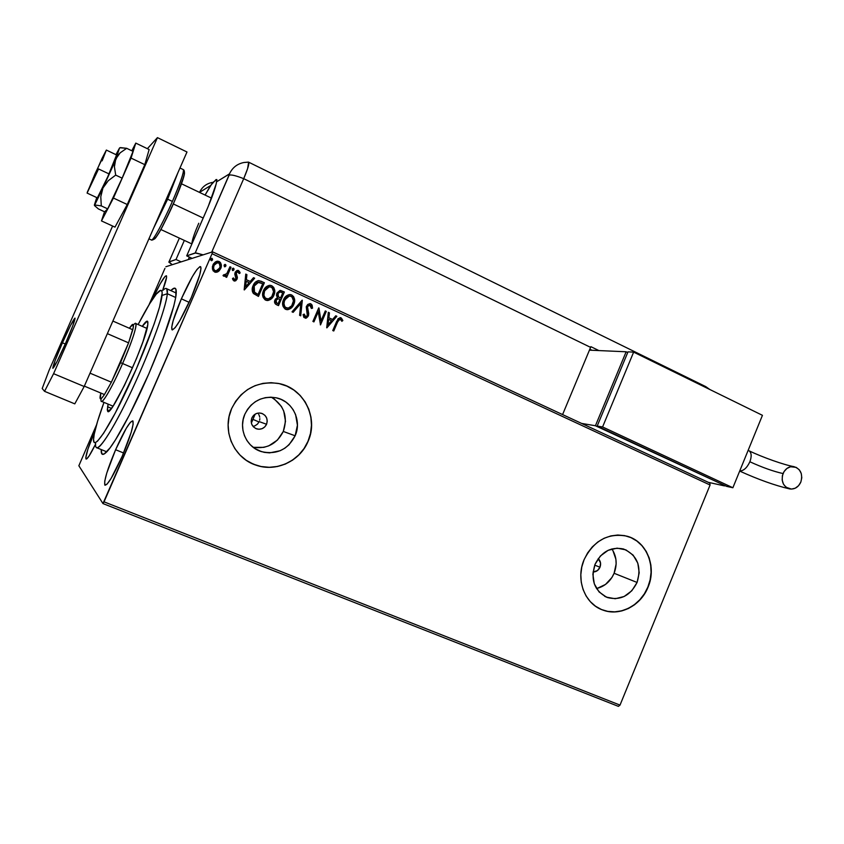 <?xml version="1.0" encoding="UTF-8"?>
<svg xmlns="http://www.w3.org/2000/svg" width="844" height="844" viewBox="0 0 844 844"><rect width="100%" height="100%" fill="white"/><g stroke="black" fill="none" stroke-linecap="round" stroke-linejoin="round"><path stroke-width="1.27" d="M148.713 374.071C132.487 411.461 114.204 444.883 106.333 452.268C102.63 455.813 100.921 454.905 101.206 449.546L101.913 453.977L104.097 454.04L109.984 447.964L115.47 439.872L129.29 415.206L148.713 374.071L162.565 340.079L173.79 306.129L175.795 297.056L175.963 289.292L174.275 288.142L170.815 290.6C175.141 286.169 176.892 287.688 176.069 295.136C173.642 310.792 164.527 337.104 148.713 374.071M266.567 424.279C264.478 428.235 261.271 429.807 256.956 428.963C251.987 426.895 250.278 423.224 251.839 417.959L253.633 415.332L256.281 413.581L259.372 412.98L262.431 413.623L265.005 415.406L266.683 418.054L267.231 421.167L266.567 424.279L264.773 426.906L262.136 428.657L259.045 429.258L255.985 428.625L253.411 426.853L251.712 424.205L251.164 421.082L251.839 417.959C253.865 414.077 256.998 412.494 261.239 413.222C266.345 415.237 268.118 418.919 266.567 424.279L259.192 421.61L266.567 424.279M257.504 424.089L259.192 421.61L257.504 424.089L255.025 425.777L257.504 424.089M253.59 426.241L255.025 425.777L253.59 426.241M600 567.231C598.523 570.365 596.202 571.947 593.037 571.989L597.373 570.628L600 567.231L594.714 565.132L600 567.231L600.538 562.937L598.227 558.622C600.601 560.943 601.192 563.813 600 567.231M253.105 447.257C266.82 449.198 276.885 443.933 283.299 431.453L295.136 435.778C287.815 449.652 276.621 454.948 261.534 451.656C246.532 447.404 238.156 428.794 244.855 414.214L247.514 409.393L251.048 405.173L255.31 401.733L260.142 399.201L265.343 397.661L270.724 397.186L276.062 397.777L281.168 399.423L285.831 402.039L289.893 405.542L293.184 409.773L295.59 414.594L297.426 425.207L295.136 435.778L289.049 444.746L284.861 448.196L280.092 450.749L269.584 452.88L264.235 452.352L259.108 450.77L254.392 448.196L250.278 444.725L246.912 440.494L244.443 435.652L242.966 430.398L242.534 424.933L243.177 419.468L244.855 414.214C251.607 401.216 262.062 395.752 276.22 397.809C292.509 400.953 302.163 420.523 295.136 435.778L283.299 431.453C288.142 416.788 284.154 405.373 271.325 397.197M596.508 588.521C604.599 586.548 610.465 581.463 614.105 573.276L637.083 582.455C630.394 595.653 620.562 600.706 607.596 597.594C594.482 591.127 590.294 580.071 594.999 564.404L600.369 556.006L608.144 550.309L617.101 548.157L625.889 549.866L633.158 555.152L637.821 563.191L639.193 572.77L637.083 582.455L631.797 590.779L624.138 596.497L615.223 598.744L606.425 597.141L599.071 591.929L594.303 583.858L592.868 574.194L594.999 564.404C601.456 551.628 610.961 546.49 623.505 548.99C637.326 555.162 641.841 566.313 637.083 582.455L614.105 573.276C617.418 564.446 616.669 556.333 611.858 548.927M602.658 609.98L600.263 608.988L602.658 609.969C619.538 616.542 640.607 605.718 647.865 587.076L648.055 587.15C640.786 605.792 619.718 616.616 602.827 610.054C584.681 603.977 575.429 579.48 584.08 559.709L581.78 567.052L580.83 574.637L581.242 582.181L583.025 589.376L586.084 595.948L590.304 601.635L595.526 606.224L601.519 609.547L608.07 611.467L614.917 611.932L621.785 610.919L628.432 608.492L634.604 604.726L640.058 599.789L644.594 593.849L648.055 587.15L650.302 579.933L651.251 572.475L650.882 565.058L649.184 557.947L646.23 551.427L642.126 545.73L637.03 541.078L631.112 537.67L624.613 535.623L617.776 535.022L610.856 535.919L604.125 538.261L597.847 541.975L592.277 546.923L587.624 552.915L584.08 559.709C593.796 540.466 608.102 532.627 627.018 536.193C646.609 541.183 656.991 566.672 648.055 587.15L647.865 587.076C656.526 567.147 647.021 542.333 628.242 536.562M249.792 462.449L256.07 465.171C276.051 472.281 299.947 461.119 307.997 441.296L308.092 441.338C300.042 461.162 276.136 472.323 256.143 465.213C233.851 458.355 221.613 430.429 231.657 408.549L229.093 416.556L228.123 424.891L228.787 433.225L231.056 441.233L234.832 448.597L239.97 455.043L246.258 460.307L253.443 464.189L261.25 466.574L269.373 467.344L277.497 466.5L285.325 464.073L292.541 460.17L298.892 454.937L304.146 448.575L308.092 441.338L310.603 433.478L311.573 425.302L310.961 417.115L308.809 409.213L305.169 401.902L300.19 395.467L294.05 390.139L286.971 386.13L279.227 383.619L271.103 382.68L262.917 383.376L254.983 385.697L247.619 389.538L241.11 394.781L235.719 401.195L231.657 408.549C241.711 389.137 257.304 380.771 278.436 383.45C303.713 387.744 318.905 417.864 308.092 441.338L307.997 441.296C318.726 417.98 303.808 388.04 278.752 383.514L278.763 383.514M115.607 449.736L123.604 452.985L115.607 449.736L106.798 472.988L104.751 481.112L104.804 485.089L107.019 484.192L111.113 478.421L122.201 456.266C113.455 475.657 107.684 485.3 104.888 485.184C103.77 481.112 107.346 469.296 115.607 449.736C124.195 430.609 129.955 420.998 132.877 420.903C134.09 424.637 130.525 436.422 122.201 456.266L131.253 432.16L133.13 424.247L132.793 420.839L130.356 422.327L126.241 428.351L115.607 449.736M181.365 298.829L189.161 302.342L181.365 298.829L173.157 320.688L171.68 327.493L172.387 329.951L175.235 327.567L179.835 320.593L191.303 297.563C181.639 318.832 175.204 329.571 171.997 329.782C170.899 326.449 174.022 316.131 181.365 298.829C190.839 277.898 197.264 267.189 200.629 266.704C201.8 269.785 198.688 280.071 191.303 297.563L199.701 274.965L200.988 268.445L200.767 266.894L199.996 266.567L196.947 269.489L192.348 276.653L181.365 298.829M95.583 444.123C90.435 454.505 87.238 459.463 85.993 459.009C85.297 456.108 88.272 446.761 94.918 430.978L87.903 449.177L85.771 457.881L86.573 458.999L89.116 455.971L95.583 444.123M78.851 465.751L102.968 503.573L618.409 706.365L102.968 503.573L78.851 465.751L96.501 424.933L78.851 465.751M709.804 483.032L212.561 251.839L165.846 266.746L212.561 251.839L212.044 253.706L710.078 485.015L620.013 705.109L104.034 501.842L212.044 253.706L102.968 503.573L104.034 501.842L620.013 705.109L618.409 706.365L620.013 705.109L710.078 485.015L212.044 253.706L212.561 251.839L709.804 483.032L710.078 485.015L709.804 483.032M220.685 263.233L218.944 261.556C221.307 263.37 221.845 265.712 220.579 268.561L220.727 268.529C221.993 265.67 221.445 263.339 219.092 261.524L216.644 261.323L219.092 261.524L217.647 261.176L212.931 264.921L212.403 269.004L214.545 271.99L215.906 272.317L218.965 271.029L220.727 268.529L221.35 265.649L220.6 262.79L219.535 261.756L217.172 261.207L215.368 261.935L213.374 264.045L212.35 266.915L213.089 270.776L215.452 272.274L218.142 271.631L216.866 272.19M231.024 267.263L229.969 266.767L226.825 273.551L225.137 275.049L223.987 274.627L223.016 275.471L223.46 276.062L226.234 275.376L225.591 276.864L226.646 277.349L231.024 267.263L226.53 277.296L231.024 267.263L229.969 266.767L226.825 273.551L223.016 275.471L224.219 276.315L226.234 275.376L225.591 276.864L226.646 277.349L231.024 267.263M233.893 280.894L235.803 280.714L237.196 278.763L237.301 276.948L236.025 273.952L236.52 272.348L238.293 271.905L239.168 273.572L240.171 272.918L238.599 270.555L236.911 270.534L235.37 271.947L234.79 274.152L236.056 278.488L234.6 279.702L233.471 277.94L232.48 278.52L232.923 279.881L234.6 281.073L237.037 279.174L237.375 277.465L236.193 272.876L237.723 271.736L239.168 273.572L240.171 272.918L237.797 270.365L235.117 272.443L234.79 274.152L235.961 278.742L234.685 279.702L233.471 277.94L232.48 278.52L233.893 280.894M261.239 281.263L258.074 280.662L255.785 281.833L253.738 284.365L252.303 288.332L252.43 291.655L253.39 293.501L258.454 296.413L264.383 282.719L258.855 280.609C256.091 281.105 254.192 282.751 253.158 285.546C251.786 288.289 251.86 290.937 253.39 293.501L258.454 296.413L264.383 282.719L258.327 296.36L264.214 282.74L261.239 281.263M284.375 291.982L279.86 290.463L276.864 293.142L276.473 295.484L277.476 297.615L275.387 299.156L274.553 302.046L275.387 303.988L278.488 305.612L284.375 291.982L278.351 305.549L284.375 291.982L280.482 290.42L276.864 293.142L277.476 297.615L274.965 299.936C274.057 302.099 274.606 303.703 276.6 304.747L278.488 305.612L284.375 291.982M302.31 300.285L292.024 311.837L293.142 312.343L300.812 303.523L299.599 315.308L300.717 315.825L302.141 300.2L292.024 311.837L293.142 312.343L300.812 303.523L299.599 315.308L300.717 315.825L302.31 300.285M325.299 310.93L320.984 320.984L318.726 307.891L312.913 321.427L313.926 321.891L318.262 311.795L320.509 324.908L326.301 311.404L325.299 310.93L320.984 320.984L318.958 307.997L312.913 321.427L313.926 321.891L318.262 311.795L320.509 324.908L326.301 311.404L325.299 310.93M337.6 322.039L339.71 319.148L340.797 319.422L341.894 321.311L342.854 320.509L341.06 317.819L338.191 318.568L332.758 330.542L333.76 330.996L337.389 322.039L333.58 330.922L337.389 322.039L340.121 319.106L341.894 321.311L342.854 320.509L340.28 317.608L336.661 321.437L332.758 330.542L333.76 330.996L337.6 322.039M326.892 327.841L336.861 316.289L335.764 315.783L332.578 319.486L328.907 317.787L329.413 312.839L328.316 312.333L326.723 327.767L336.861 316.289L335.764 315.783L332.578 319.486L328.907 317.787L329.413 312.839L328.316 312.333L326.892 327.841M310.001 303.597L307.68 304.505L306.256 306.857L307.332 315.561L305.57 316.764L304.241 314.105L303.08 314.58L303.872 317.439L306.372 318.082L308.482 315.698L308.714 313.451L307.248 308.176L307.954 305.929L310.328 305.243L311.425 308.461L312.544 308.155L312.111 305.117L310.845 303.819L312.544 308.155L310.845 303.819L310.001 303.597L306.477 306.203L307.332 315.561L305.686 316.785L304.241 314.105L303.08 314.58L305.328 318.23L308.377 315.972L308.735 313.662L307.49 306.688L309.727 305.095L311.425 308.461L312.544 308.155L311.425 308.419L312.343 308.166L312.333 306.931M293.564 296.845L291.518 294.967C294.609 297.436 295.305 300.591 293.596 304.431L293.786 304.42C295.495 300.58 294.799 297.415 291.707 294.957L290.114 294.545C286.949 294.915 284.744 296.655 283.489 299.747C281.738 303.65 282.445 306.836 285.61 309.305L286.992 309.674C290.241 309.358 292.509 307.606 293.786 304.42L294.651 300.538L293.67 296.687L291.707 294.957L289.133 294.609L285.705 296.466L283.774 299.145L282.719 302.331L283.025 306.351L285.029 308.988L288.184 309.6L291.718 307.575L293.596 304.431C292.425 307.332 290.378 309.083 287.435 309.685M273.678 287.635L271.61 285.747C274.733 288.226 275.429 291.402 273.72 295.263L273.889 295.242C275.608 291.38 274.901 288.205 271.779 285.715L270.122 285.304C266.957 285.705 264.752 287.445 263.497 290.526C261.735 294.451 262.452 297.647 265.649 300.137L267.105 300.517C270.354 300.179 272.612 298.417 273.889 295.242L274.764 291.338L273.772 287.466L271.779 285.715L269.183 285.367L265.733 287.224L263.782 289.925L262.716 293.121L263.033 297.162L265.058 299.82L268.244 300.443L271.251 298.934L273.72 295.263C272.57 298.101 270.555 299.852 267.675 300.517L270.481 299.409M244.349 289.935L254.656 278.214L253.527 277.687L250.214 281.442L246.395 279.67L246.902 274.616L245.762 274.089L244.169 289.861L254.656 278.214L253.527 277.687L250.214 281.442L246.395 279.67L246.902 274.616L245.762 274.089L244.349 289.935M233.018 268.181L232.184 268.972L232.564 270.523L234.062 268.919L233.355 268.16L232.29 268.772L232.469 270.47L233.946 269.785L233.102 270.555M224.884 264.436L224.082 265.216L224.462 266.778L225.96 265.164L225.253 264.404L224.177 265.016L224.462 266.778L225.844 266.029L225 266.799M211.644 258.285L210.789 259.055L211.169 260.627L212.561 259.878L211.749 258.253L210.673 259.92L211.601 260.69L212.561 259.878L211.728 260.659M164.939 268.371L148.998 304.842L164.939 268.371M162.67 290.304L166.574 277.328L166.532 275.999L165.076 276.389L160.065 284.048L152.49 299.325C159.674 283.848 164.306 275.988 166.395 275.766C167.101 276.874 165.857 281.727 162.67 290.304M259.657 420.175L259.836 418.677L259.657 420.175M259.73 417.179L259.351 415.723L259.73 417.179M258.697 414.372L259.351 415.723L258.697 414.372M261.165 466.521L269.289 467.302L277.412 466.458L285.23 464.031L292.446 460.128L298.797 454.895L304.051 448.544L307.997 441.296L310.497 433.447L311.468 425.271L310.866 417.084L308.714 409.192L305.074 401.881L300.095 395.446L293.955 390.118L286.876 386.119L279.132 383.598M249.982 462.554L256.143 465.213M607.891 611.383L614.738 611.847L621.606 610.845L628.252 608.408L634.414 604.652L639.868 599.704L644.415 593.775L647.865 587.076L650.112 579.87L651.072 572.411L650.692 564.995L648.994 557.884L646.05 551.364L641.946 545.667L636.84 541.025L630.932 537.607M597.309 588.331L605.507 584.438L611.9 577.539L614.105 573.276L616.141 563.94L615.888 559.213L612.892 550.541M253.527 447.352L263.834 447.352L268.803 445.832L277.444 440.062L283.299 431.453L285.504 421.283L283.721 411.07L281.4 406.439L274.311 399.001M339.963 317.597L341.06 317.819L342.854 320.509L341.841 321.184L342.632 320.509L342.02 318.958L339.963 317.597M339.9 319.116L337.389 322.039L338.391 320.013M328.305 312.428L329.413 312.839L328.696 317.787L332.578 319.486L328.696 317.787L329.202 312.85L328.305 312.428M335.701 315.856L336.861 316.289L326.744 327.778L336.651 316.3L335.701 315.856M328.538 319.37L327.999 324.55L328.538 319.37L327.999 324.55L328.738 319.37L331.555 320.667L328.211 324.55L331.555 320.667L328.538 319.37M325.257 311.025L326.301 311.404L320.34 324.834L326.101 311.404L325.257 311.025M318.061 311.805L313.768 321.817L318.061 311.805M318.694 307.976L320.984 320.984L318.694 307.976M309.41 305.106L307.29 306.699L307.058 308.187L308.735 313.662L308.377 315.972L305.444 318.241L307.575 317.006L308.377 315.424L307.807 311.119M304.241 315.55L304.051 314.179L305.222 316.722M312.227 306.119L311.172 304.156M310.919 303.977L309.991 303.629M307.554 310.402L307.332 309.674M307.216 309.221L307.089 308.556M307.047 307.807L308.123 305.581M300.622 303.534L293.005 312.28L300.622 303.534M287.614 309.664L290.389 308.566M290.98 308.102L291.918 307.163M292.267 306.731L294.356 301.878M294.451 300.886L294.05 297.911M284.797 306.994L283.721 302.3L286.57 297.183M286.939 296.909L288.437 296.202M289.249 296.065L284.333 300.242C282.951 303.334 283.5 305.887 285.989 307.902L286.169 307.891C283.689 305.876 283.141 303.323 284.523 300.232L284.523 300.232C285.525 297.7 287.308 296.307 289.882 296.044L291.138 296.36C293.596 298.354 294.134 300.886 292.762 303.956C291.729 306.541 289.893 307.944 287.255 308.176L287.53 308.187M285.747 307.775L285.103 307.311M279.944 290.442L284.196 291.992L279.944 290.442M279.86 297.742L277.75 296.149L277.57 294.05M279.047 297.341L278.457 296.972M279.142 292.108L277.718 293.638L280.145 291.929L282.74 292.9L280.556 297.974L278.467 296.814L277.982 293.142M277.813 298.755L275.83 300.401L276.821 303.26L276.009 300.39L278.14 298.744L279.955 299.367L278.066 303.745L275.819 302.479M275.64 302.089L275.682 300.812M275.83 300.401L277.233 298.882M278.467 296.814L277.623 294.883L278.509 292.689L279.955 291.929L282.74 292.9L280.556 297.974L278.467 296.814M277.718 293.638L278.288 296.824M277.001 303.249L275.819 302.078L276.568 299.493L277.908 298.744L279.955 299.367L278.066 303.745L277.001 303.249M271.082 298.945L272.021 298.006M272.38 297.563L274.479 292.699M274.574 291.697L274.163 288.711M263.993 292.045L266.62 287.952M266.978 287.677L267.917 287.171M269.173 286.844L264.362 291.032C262.969 294.134 263.528 296.698 266.039 298.734L266.208 298.713C263.697 296.687 263.138 294.113 264.531 291.011L264.531 291.011C265.533 288.5 267.316 287.097 269.88 286.812L271.209 287.139C273.688 289.144 274.237 291.686 272.855 294.767C271.821 297.352 269.985 298.765 267.348 299.008L267.601 299.019M265.797 298.607L265.143 298.132M264.837 297.816L263.856 295.906L263.75 293.079M254.983 293.026L258.021 294.535L254.508 292.457L254.202 286.032L258.675 282.181L262.737 283.637L258.021 294.535L255.679 293.469M254.076 292.151L253.738 291.613M253.495 291.011L253.327 288.479L254.424 285.23M254.888 284.47L255.437 283.763M256.618 282.761L257.568 282.339M258.053 282.234L254.033 286.053L257.694 282.318L262.737 283.637L258.021 294.535L254.002 291.771L253.422 289.302L254.033 286.053L254.339 292.467M245.752 274.184L246.902 274.616L246.237 279.702L250.214 281.442L246.237 279.702L246.743 274.648L245.752 274.184M253.453 277.76L254.656 278.214L244.243 289.893L254.498 278.235L253.453 277.76M246.068 281.316L245.541 286.601L246.068 281.316L245.541 286.601L246.237 281.284L249.159 282.645L245.699 286.58L249.159 282.645L246.068 281.316M234.105 279.596L233.324 278.024L234.453 279.723M237.238 270.428L238.599 270.555L240.171 272.918L239.158 273.509L240.012 272.95L239.527 271.568L237.238 270.428M237.375 271.779L235.866 273.983L237.375 277.465L237.037 279.174L234.885 281.063M235.645 280.746L237.227 277.718L235.94 273.161M233.946 269.785L233.419 268.255L233.946 269.785M233.25 270.47L233.915 269.394L233.197 268.192M223.882 274.722L224.715 275.112M229.937 266.862L230.876 267.295L229.937 266.862M225.844 266.029L225.316 264.51L225.844 266.029M225.148 266.725L225.823 265.649L225.105 264.446M218.142 271.631L220.727 268.529L218.142 271.631M217.161 272.084L219.524 270.323L221.128 266.672M221.191 266.166L220.949 263.908M216.771 262.653L213.859 265.449L217.562 262.537L218.554 262.758C220.273 264.161 220.643 265.913 219.672 268.023L216.001 270.966L215.083 270.745C213.384 269.31 213.026 267.537 213.996 265.406L213.859 265.449C212.888 267.569 213.247 269.352 214.946 270.776L215.864 270.998L213.859 269.774L213.427 266.862L214.598 264.183L216.623 262.684M212.561 259.878L212.034 258.359L212.561 259.878M211.876 260.585L212.54 259.055L211.823 258.296M284.523 300.232L288.047 296.381L290.114 296.065L292.024 296.94L293.459 300.844L291.697 305.802L288.247 308.113L285.283 307.3L283.879 304.441L284.523 300.232M264.531 291.011L268.097 287.15L270.185 286.844L272.106 287.72L273.562 291.655L271.779 296.634L268.297 298.945L265.311 298.122L263.898 295.242L264.531 291.011M213.996 265.406L216.423 262.779L219.176 263.17L220.094 266.62L218.934 269.299L216.539 270.913L214.46 270.333L213.543 268.318L213.996 265.406M176.269 293.058L166.753 288.764L167.323 293.733L162.048 295.453C160.761 309.305 142.826 357.012 123.973 395.825C105.099 434.818 91.627 452.31 93.737 437.181L94.243 434.101C95.752 426.579 99.001 416.008 103.981 402.388L97.545 421.399L94.243 434.101L93.547 439.629L94.148 442.446L94.939 442.783L97.503 441.19L103.654 433.183L115.364 412.885L136.39 368.807L154.167 323.959L159.6 306.857L162.175 293.079L161.974 291.433L160.571 290.368L156.235 294.155L149.631 303.798L138.121 324.539C146.877 307.606 153.566 296.75 158.187 291.961C161.288 288.975 162.575 290.136 162.048 295.453L167.323 293.733C167.808 288.194 166.405 286.992 163.114 290.146M147.805 324.571C146.529 341.092 110.511 418.687 107.652 411.271L107.61 406.776L111.44 408.369L107.61 406.776L108.169 404.139L107.283 409.878L107.737 411.334L110.923 409.045L113.56 405.31L124.427 385.423L136.496 358.542L142.984 341.63L147.805 324.571L147.858 321.997L147.13 321.153L142.267 326.364C144.999 322.292 146.772 320.614 147.573 321.332L147.805 324.571M95.688 442.572C93.969 457.564 108.359 438.732 128.066 397.988C147.753 357.423 166.162 308.049 167.323 293.733L175.71 297.51L167.323 293.733C166.184 306.826 151.224 348.255 133.394 386.731C115.554 425.292 99.37 451.266 96.279 447.542L106.777 451.814M251.364 423.044L255.183 414.13L251.364 423.044M147.046 328.464L135.821 323.526C136.749 327.324 132.339 340.659 122.602 363.532L120.555 362.677L111.376 382.195L128.573 342.854L107.431 333.675L107.958 332.283L107.431 333.675L128.573 342.854L111.376 382.195L120.555 362.677L128.573 342.854L133.278 327.419L132.919 324.36L129.332 328.253L131.717 325.14C133.605 323.284 133.953 324.824 132.782 329.761L128.573 342.854L120.555 362.677L122.602 363.532C133.521 338.729 139.334 318.536 134.217 324.202M101.164 398.663C99.36 409.002 111.049 390.171 122.602 363.532L132.571 367.805L122.602 363.532C113.033 385.539 102.715 403.685 101.312 401.269M252.957 419.384L259.024 421.979L252.957 419.384M100.826 393.03L100.352 398.811L101.839 398.03L104.445 394.549C101.069 399.634 99.634 400.214 100.141 396.269L100.826 393.03M111.376 382.195L104.445 394.549L111.376 382.195L90.108 373.196L89.422 374.557L90.108 373.196L111.376 382.195M132.782 329.761L112.874 321.047L132.782 329.761M84.347 386.119L104.445 394.549L84.347 386.119M98.569 168.969L109.024 173.906L98.569 168.969L87.09 193.076L94.887 174.128L106.355 150.063L102.103 160.866L106.355 150.063L102.008 158.461L87.312 192.221L98.569 168.969M173.294 203.942L203.193 218.058L173.294 203.942M192.021 243.673L192.042 242.386C192.664 238.535 194.901 232.163 198.751 223.259M167.629 199.195L177.926 172.672L167.629 199.195L172.387 201.442C180.31 182.99 183.981 172.398 183.391 169.655C184.604 171.954 176.797 191.546 172.387 201.442L167.629 199.195L153.492 228.407L167.629 199.195L166.511 198.72L167.629 199.195M173.959 202.433C178.063 193.213 185.216 175.33 184.425 172.398M151.34 239.949C152.342 242.323 163.071 222.816 172.387 201.442C167.671 212.709 153.355 241.838 151.34 239.949L148.924 238.831M176.765 195.861L184.034 175.826M184.34 172.25L183.612 172.387M153.83 238.852L154.399 239.052M155.549 237.976L159.389 232.079M161.942 227.469L170.921 209.217M153.777 237.881C153.175 245.826 169.148 214.239 173.938 202.476M62.435 342.801L65.252 344.004L62.435 342.801L55.155 360.43L52.845 368.311L57.054 361.475L65.442 343.582C58.32 359.491 54.111 367.72 52.813 368.269C52.908 365.842 56.115 357.35 62.435 342.801C69.461 327.092 73.66 318.884 75.042 318.167C75.01 320.414 71.814 328.886 65.442 343.582L72.9 325.478L74.937 318.114L70.558 325.425L62.435 342.801M186.988 151.994L84.178 386.51L74.789 403.865L44.553 391.331L42.2 388.514L49.11 370.252L112.6 226.034L49.11 370.252L42.2 388.514L44.553 391.331L74.789 403.865L84.178 386.51L53.583 373.681L44.553 391.331L53.583 373.681L157.438 137.635L53.583 373.681L84.178 386.51L186.988 151.994L157.438 137.635L186.988 151.994M147.373 148.681L157.438 137.635L147.373 148.681M127.254 204.512L113.434 198.055L131.052 158.081L144.799 164.654L127.254 204.512L114.984 227.131L101.47 220.917L114.984 227.131L127.254 204.512L144.799 164.654L131.052 158.081L135.778 143.1L149.135 149.536L144.799 164.654L149.135 149.536L135.778 143.1L131.822 150.781L135.778 143.1L131.052 158.081L113.434 198.055L127.254 204.512M104.519 211.76L101.47 220.917L113.434 198.055L101.47 220.917L104.519 211.76M106.355 150.063L116.63 154.969C117.094 155.275 110.058 172.018 103.96 185.079L97.366 197.865L107.758 176.755L116.588 154.927M120.386 147.605L126.695 148.312L133.035 151.361L122.148 178.158L107.694 208.858L104.614 211.812L107.694 208.858L101.291 205.894L94.401 204.923L101.291 205.894L100.784 196.768L102.936 188.022L94.401 204.923L96.754 197.57L94.444 205.525L98.379 208.922L104.614 211.812L98.379 208.922L94.444 205.525L102.936 188.022L108.275 180.69L115.691 175.109L122.148 178.158L107.694 208.858L101.291 205.894L100.784 196.768L102.936 188.022L117.622 155.665L120.196 152.796L126.695 148.312L133.035 151.361L122.148 178.158L115.691 175.109L114.425 166.785L114.689 162.776L119.521 148.027L115.945 154.642L119.542 147.995L115.744 158.999L120.196 152.796L126.695 148.312L119.848 147.763M115.744 158.999L102.936 188.022L108.275 180.69L115.691 175.109L114.425 166.785L115.744 158.999M172.229 264.7L168.811 262.083L176.006 259.498L181.143 261.862L176.006 259.498L184.34 240.413L176.006 259.498L168.979 261.893L179.371 238.103L168.979 261.893L172.229 264.7M212.139 183.317L205.092 195.059L210.494 185.606L199.532 192.4L210.494 185.606L216.032 179.572L216.876 179.572L216.191 183.95L208.299 206.274L186.703 255.859L195.85 252.905L203.13 254.846L195.207 252.968L229.557 173.885L216.591 181.829L229.494 173.843C232.406 167.639 237.175 163.873 243.8 162.523C237.175 163.873 232.406 167.639 229.494 173.843L229.114 175.204C230.982 174.444 235.856 175.594 243.716 178.664L247.619 168.589L248.621 162.143L247.619 168.589L243.716 178.664C248.136 168.188 249.676 162.67 248.358 162.111L243.927 162.502L248.621 162.143M216.876 179.899L216.591 181.829C215.621 187.579 212.182 197.296 206.284 210.979L186.703 255.859L192.126 258.359L186.703 255.859L195.207 252.968L229.114 175.204C230.982 174.444 235.856 175.594 243.716 178.664L590.6 347.369L562.579 414.583L590.884 346.673L598.881 350.566L590.884 346.673L590.6 347.369L243.716 178.664L211.738 252.103L243.716 178.664C247.693 169.285 249.36 163.799 248.695 162.206L705.763 386.615L709.793 389.485M188.307 259.583L189.383 257.093L188.307 259.583M212.213 182.452C206.326 183.633 202.096 186.946 199.511 192.4C202.075 186.978 206.274 183.675 212.097 182.473M212.931 182.388L216.876 179.572M589.84 349.205L592.024 350.26L589.84 349.205M248.02 162.248L248.695 162.206M739.734 470.952C743.638 470.889 747.014 467.829 749.873 461.763C762.311 467.46 773.368 471.395 783.042 473.558C785.416 468.536 789.024 466.226 793.845 466.626C800.661 468.905 802.992 474.054 800.84 482.051L798.551 485.722L795.248 488.201L791.45 489.098L786.059 487.252L783.475 484.161L782.177 480.099L782.377 475.678L784.044 471.596L786.914 468.462L790.543 466.753L796.198 467.365L799.279 469.791L801.241 473.431L801.789 477.736L800.84 482.051C798.424 487.146 794.763 489.457 789.857 488.961C783.169 486.608 780.9 481.47 783.042 473.558C773.368 471.395 762.311 467.46 749.873 461.763C747.035 467.798 743.669 470.868 739.777 470.952M724.669 485.469L595.421 425.745L626.142 351.779L627.714 352.549L626.142 351.779L595.421 425.745L581.579 423.414L595.421 425.745L724.669 485.469M708.274 482.325L724.49 485.901L708.274 482.325M589.439 350.154L626.142 351.779L589.439 350.154M627.999 351.864L633.644 352.117L602.584 426.958L597.193 426.051L627.999 351.864L633.644 352.117L762.438 415.322L633.644 352.117L602.584 426.958L732.877 487.748L726.568 486.355L597.193 426.051L602.584 426.958L732.877 487.748L762.438 415.322L732.877 487.748L726.568 486.355L597.193 426.051L627.999 351.864M749.873 461.763C751.814 456.393 751.55 452.743 749.071 450.812L749.166 450.865C751.55 452.848 751.793 456.477 749.873 461.763M256.956 428.963L255.468 428.383M254.951 448.565L261.534 451.656M604.631 596.286L607.596 597.594M113.001 406.154L101.66 401.417M211.559 198.15L181.502 183.792M191.904 243.937L160.845 229.505M97.44 197.897L87.143 193.107M179.972 168.009L183.391 169.655C184.446 170.235 184.667 172.081 184.066 175.183L181.576 183.412L173.948 202.391C164.918 221.582 156.973 240.582 151.54 240.065M739.682 471.079C758.25 479.508 774.919 485.458 789.678 488.929M793.972 466.648C784.625 465.097 762.512 457.311 749.071 450.812L748.143 450.358"/></g></svg>
